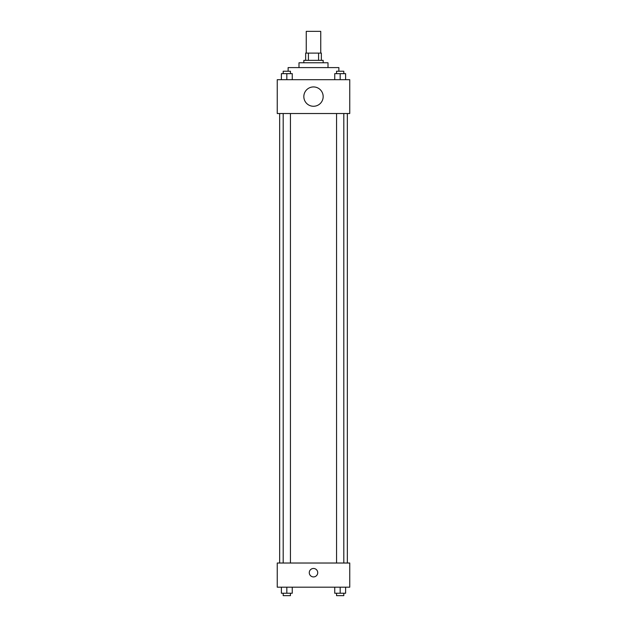 <?xml version="1.0" encoding="UTF-8"?>
<svg xmlns="http://www.w3.org/2000/svg" width="627" height="627" viewBox="0 0 627 627"><rect width="100%" height="100%" fill="white"/><g stroke="black" fill="none" stroke-linecap="round" stroke-linejoin="round"><path stroke-width="0.94" d="M320.75 53.099L320.75 31.35L306.25 31.35L306.25 53.099M308.413 60.349L308.413 53.099L305.647 53.099L305.647 60.349L305.647 53.099M308.413 53.099L321.353 53.099L321.353 60.349M318.587 60.349L318.587 53.099M303.836 62.771L303.836 60.349L323.164 60.349L323.164 62.771M299.001 67.598L299.001 62.771L327.999 62.771L327.999 67.598M288.122 71.227L288.122 67.598L338.878 67.598L338.878 71.227M277.252 79.684L349.748 79.684L349.748 113.518L277.252 113.518L277.252 79.684M313.5 106.269A9.664 9.664 0 0 1 305.13 91.769A9.664 9.664 0 0 1 321.87 91.769A9.664 9.664 0 0 1 313.5 106.269M277.252 563.022L349.748 563.022L349.748 587.193L277.252 587.193L277.252 563.022M313.5 576.918A4.232 4.232 0 0 1 309.84 570.578A4.232 4.232 0 0 1 317.16 570.578A4.232 4.232 0 0 1 313.5 576.918M334.74 587.193L334.74 593.236L345.618 593.236L345.618 587.193L345.618 593.236M340.179 593.236L340.179 587.193M343.808 593.236L343.808 595.65L336.558 595.65L336.558 593.236M281.382 587.193L281.382 593.236L292.26 593.236L292.26 587.193L292.26 593.236M286.821 593.236L286.821 587.193M290.442 593.236L290.442 595.65L283.192 595.65L283.192 593.236M334.74 79.684L334.74 73.641L345.618 73.641L345.618 79.684L345.618 73.641M340.179 79.684L340.179 73.641M343.808 73.641L343.808 71.227L336.558 71.227L336.558 73.641M281.382 79.684L281.382 73.641L292.26 73.641L292.26 79.684L292.26 73.641M286.821 79.684L286.821 73.641M290.442 73.641L290.442 71.227L283.192 71.227L283.192 73.641M347.334 563.022L347.334 113.518M279.666 563.022L279.666 113.518M336.558 113.518L336.558 563.022M343.808 113.518L343.808 563.022M290.442 563.022L290.442 113.518M283.192 563.022L283.192 113.518"/></g></svg>
